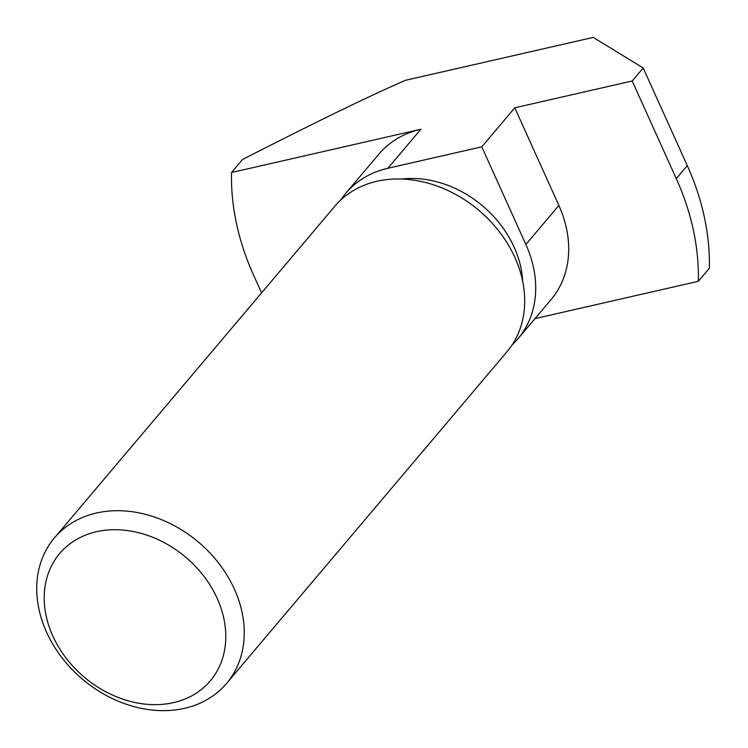 <?xml version="1.0" encoding="UTF-8"?>
<svg xmlns="http://www.w3.org/2000/svg" width="748" height="748" viewBox="0 0 748 748"><rect width="100%" height="100%" fill="white"/><g stroke="black" fill="none" stroke-linecap="round" stroke-linejoin="round"><path stroke-width="1.12" d="M54.426 537.905L334.88 206.177A112.705 89.769 40.2 0 1 428.922 183.419A112.705 89.769 40.2 0 1 514.876 257.49A112.705 89.769 40.2 0 1 507.013 351.71L226.56 683.438A112.705 89.769 -139.8 0 0 234.423 589.218A112.705 89.769 -139.8 0 0 148.469 515.148A112.705 89.769 -139.8 0 0 54.426 537.905A112.705 89.769 -139.8 0 0 82.532 679.231A112.705 89.769 -139.8 0 0 226.56 683.438M217.182 598.4A98.614 78.549 40.2 0 1 127.31 700.558A98.614 78.549 40.2 0 1 60.495 552.576A98.614 78.549 40.2 0 1 217.182 598.4M401.844 179.043A98.614 78.549 40.2 0 1 514.138 247.158A98.614 78.549 40.2 0 1 522.637 281.164M481.787 146.832L514.783 107.806L558.868 205.448A112.705 89.769 40.2 0 1 551.005 299.668L518.009 338.694A112.705 89.769 -139.8 0 0 525.872 244.474L481.787 146.832L387.857 168.291A112.705 89.769 -139.8 0 0 345.875 193.171A112.705 89.769 -139.8 0 0 340.77 200.006M512.128 344.875A112.705 89.769 -139.8 0 0 518.009 338.694M345.875 193.171L378.871 154.144A112.705 89.769 40.2 0 1 420.853 129.264L387.857 168.291M698.351 281.304A253.581 201.988 -139.8 0 0 676.285 178.632L632.2 80.99L643.196 67.975L687.281 165.617A253.581 201.988 40.2 0 1 709.347 268.289L698.351 281.304L534.988 318.62M514.783 107.806L632.2 80.99M643.196 67.975L593.258 37.4L405.397 80.317C369.867 95.763 315.572 122.158 242.53 159.502L231.525 172.517L420.853 129.264M231.525 172.517A253.581 201.988 -139.8 0 0 253.591 275.189L261.585 292.879M558.868 205.448L525.872 244.474M687.281 165.617L676.285 178.632"/></g></svg>
